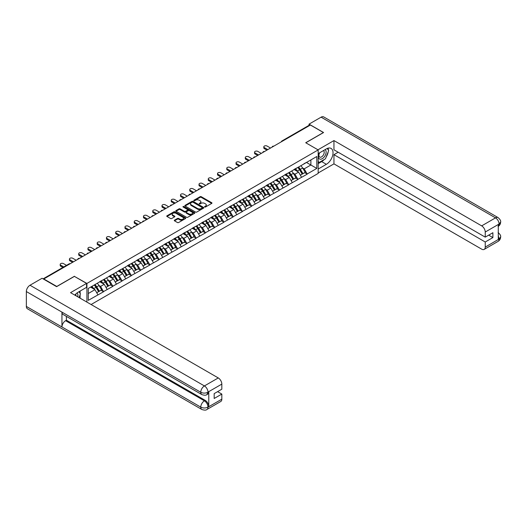 <?xml version="1.0" encoding="UTF-8"?>
<svg xmlns="http://www.w3.org/2000/svg" width="527" height="527" viewBox="0 0 527 527"><rect width="100%" height="100%" fill="white"/><g stroke="black" fill="none" stroke-linecap="round" stroke-linejoin="round"><path stroke-width="0.79" d="M204.726 206.986A0.58 0.336 0 0 0 205.543 206.986L211.729 203.409A0.823 0.474 0 0 0 211.973 203.073A0.823 0.474 0 0 0 211.729 202.737L201.248 196.69A0.823 0.474 0 0 0 200.082 196.69L193.896 200.26A0.58 0.336 0 0 0 194.713 200.728L195.517 200.267A2.635 1.522 0 0 1 199.239 200.267L200.115 200.774A2.635 1.522 0 0 1 200.886 201.848A2.635 1.522 0 0 1 200.115 202.921L199.311 203.389A0.58 0.336 0 0 0 200.128 203.857L200.932 203.396A2.635 1.522 0 0 1 204.654 203.396L205.53 203.896A2.635 1.522 0 0 1 206.301 204.977A2.635 1.522 0 0 1 205.53 206.05L204.726 206.512A0.58 0.336 0 0 0 204.726 206.986L204.726 206.512M174.523 220.154A0.823 0.474 0 0 0 174.279 220.49A0.823 0.474 0 0 0 174.523 220.826L177.461 222.526A0.823 0.474 0 0 0 178.627 222.526L185.497 218.56A0.823 0.474 0 0 0 185.741 218.218A0.823 0.474 0 0 0 185.497 217.882L175.017 211.834A0.823 0.474 0 0 0 173.851 211.834L166.98 215.8A0.823 0.474 0 0 0 166.736 216.136A0.823 0.474 0 0 0 166.98 216.472L170.531 218.521A0.823 0.474 0 0 0 171.697 218.521L174.635 216.828A0.823 0.474 0 0 0 174.878 216.492A0.823 0.474 0 0 0 174.635 216.156L172.876 215.135A2.2 1.271 0 0 1 172.23 214.239A2.2 1.271 0 0 1 173.594 213.06A2.2 1.271 0 0 1 175.992 213.336L182.895 217.322A2.2 1.271 0 0 1 183.534 218.218A2.2 1.271 0 0 1 182.177 219.397A2.2 1.271 0 0 1 179.779 219.12L178.627 218.455A0.823 0.474 0 0 0 177.461 218.455L174.523 220.154L174.523 220.826M74.465 276.247L56.784 286.451L43.794 278.954L310.403 125.024L323.394 132.527L305.713 142.738L318.176 149.925L86.922 283.44L74.465 276.418M195.57 212.071A0.823 0.474 0 0 0 196.736 212.071L203.606 208.099A0.823 0.474 0 0 0 203.85 207.763A0.823 0.474 0 0 0 203.606 207.427L193.126 201.38A0.823 0.474 0 0 0 191.96 201.38L185.089 205.346A0.823 0.474 0 0 0 184.852 205.682A0.823 0.474 0 0 0 185.089 206.017L195.57 212.071M183.31 207.111A0.58 0.336 0 0 1 183.897 207.19L183.897 206.505L194.555 212.658A0.823 0.474 0 0 1 194.792 212.994A0.823 0.474 0 0 1 194.555 213.33L187.684 217.295A0.823 0.474 0 0 1 186.518 217.295L176.038 211.241L176.038 210.569A0.823 0.474 0 0 0 175.794 210.905A0.823 0.474 0 0 0 176.038 211.241M176.038 210.569L178.976 208.876A0.823 0.474 0 0 1 180.142 208.876L184.391 211.327A0.823 0.474 0 0 0 185.557 211.327L187.507 210.201A0.823 0.474 0 0 0 187.75 209.865A0.823 0.474 0 0 0 187.507 209.529L183.08 206.973A0.58 0.336 0 0 1 183.897 206.505M86.922 302.109L86.922 283.44M91.105 304.52L318.176 173.423L318.176 149.925M94.201 285.028A5.619 3.248 -120 0 1 96.125 287.274L98.747 291.602L101.026 290.285L103.562 291.747L100.598 286.405L98.951 285.456M103.562 291.747L88.286 300.357L88.286 288.44L316.806 156.506L316.806 168.423L307.169 173.989L304.204 168.851L302.557 167.902M297.808 167.474A5.619 3.248 -120 0 1 299.731 169.727L302.353 174.048L304.632 172.731L307.169 173.989M307.169 174.193L297.913 179.332L294.949 174.193L293.302 173.245M288.552 172.816A5.619 3.248 -120 0 1 290.476 175.069L293.098 179.391L295.377 178.073L297.913 179.332M297.913 179.536L288.658 184.674L285.693 179.536L284.046 178.587M279.297 178.159A5.619 3.248 -120 0 1 281.22 180.412L283.842 184.74L286.121 183.416L288.658 184.674M288.658 184.878L279.402 190.016L276.438 184.878L274.791 183.93M270.041 183.508A5.619 3.248 -120 0 1 271.965 185.754L274.587 190.082L276.873 188.765L279.402 190.016M279.402 190.227L270.147 195.365L267.182 190.227L265.542 189.279M260.786 188.85A5.619 3.248 -120 0 1 262.709 191.097L265.331 195.425L267.617 194.107L270.147 195.365M270.147 195.57L260.891 200.708L257.927 195.57L256.287 194.621M251.531 194.193A5.619 3.248 -120 0 1 253.454 196.439L256.076 200.767L258.362 199.45L260.891 200.708M260.891 200.912L251.642 206.05L248.672 200.912L247.031 199.964M242.275 199.535A5.619 3.248 -120 0 1 244.199 201.782L246.82 206.11L249.106 204.792L251.642 206.05M251.642 206.255L242.387 211.393L239.416 206.255L237.776 205.306M233.02 204.878A5.619 3.248 -120 0 1 234.95 207.131L237.565 211.452L239.851 210.135L242.387 211.393M242.387 211.597L233.132 216.735L230.161 211.597L228.52 210.648M223.764 210.22A5.619 3.248 -120 0 1 225.694 212.473L228.31 216.795L230.595 215.477L233.132 216.735M233.132 216.94L223.876 222.078L220.912 216.94L219.265 215.991M214.515 215.563A5.619 3.248 -120 0 1 216.439 217.816L219.054 222.137L221.34 220.82L223.876 222.078M223.876 222.282L214.621 227.42L211.656 222.282L210.01 221.333M205.26 220.905A5.619 3.248 -120 0 1 207.183 223.158L209.799 227.48L212.085 226.162L214.621 227.42M214.621 227.624L205.365 232.763L202.401 227.624L200.754 226.676M196.004 226.248A5.619 3.248 -120 0 1 197.928 228.501L200.55 232.829L202.829 231.505L205.365 232.763M205.365 232.974L196.11 238.105L193.145 232.974L191.499 232.018M186.749 231.597A5.619 3.248 -120 0 1 188.673 233.843L191.294 238.171L193.574 236.854L196.11 238.105M196.11 238.316L186.854 243.454L183.89 238.316L182.243 237.367M177.494 236.939A5.619 3.248 -120 0 1 179.417 239.186L182.039 243.514L184.318 242.196L186.854 243.454M186.854 243.658L177.599 248.797L174.635 243.658L172.994 242.71M168.238 242.282A5.619 3.248 -120 0 1 170.162 244.528L172.784 248.856L175.069 247.538L177.599 248.797M177.599 249.001L168.344 254.139L165.379 249.001L163.739 248.052M158.983 247.624A5.619 3.248 -120 0 1 160.906 249.87L163.528 254.198L165.814 252.881L168.344 254.139M168.344 254.343L159.088 259.482L156.124 254.343L154.483 253.395M149.727 252.967A5.619 3.248 -120 0 1 151.651 255.22L154.273 259.541L156.559 258.223L159.088 259.482M159.088 259.686L149.839 264.824L146.868 259.686L145.228 258.737M140.472 258.309A5.619 3.248 -120 0 1 142.395 260.562L145.017 264.883L147.303 263.566L149.839 264.824M149.839 265.028L140.584 270.167L137.613 265.028L135.973 264.08M131.216 263.652A5.619 3.248 -120 0 1 133.147 265.904L135.762 270.226L138.048 268.908L140.584 270.167M140.584 270.371L131.328 275.509L128.357 270.371L126.717 269.422M121.968 268.994A5.619 3.248 -120 0 1 123.891 271.247L126.506 275.575L128.792 274.251L131.328 275.509M131.328 275.713L122.073 280.851L119.109 275.713L117.462 274.765M112.712 274.336A5.619 3.248 -120 0 1 114.636 276.589L117.251 280.917L119.537 279.593L122.073 280.851M122.073 281.062L112.818 286.194L109.853 281.062L108.206 280.114M103.457 279.685A5.619 3.248 -120 0 1 105.38 281.932L108.002 286.26L110.281 284.942L112.818 286.194M112.818 286.405L103.562 291.543M100.42 281.234L103.562 279.62M100.598 286.405L104.214 284.31L99.649 281.675M107.179 289.448L104.214 284.31M109.675 275.885L112.818 274.277M109.853 281.062L113.47 278.967L108.905 276.332M116.434 284.106L113.47 278.967M118.931 270.542L122.073 268.935M119.109 275.713L122.725 273.625L118.153 270.99M125.689 278.763L122.725 273.625M128.18 265.2L131.328 263.592M128.357 270.371L131.981 268.283L127.409 265.648M134.945 273.421L131.981 268.283M137.435 259.857L140.584 258.25M137.613 265.028L141.236 262.94L136.664 260.305M144.2 268.078L141.236 262.94M146.69 254.515L149.839 252.907M146.868 259.686L150.491 257.598L145.92 254.963M153.456 262.736L150.491 257.598M155.946 249.172L159.088 247.558M156.124 254.343L159.747 252.255L155.175 249.614M162.711 257.393L159.747 252.255M165.201 243.83L168.344 242.216M165.379 249.001L168.996 246.913L164.431 244.271M171.967 252.051L168.996 246.913M174.457 238.487L177.599 236.873M174.635 243.658L178.251 241.57L173.686 238.929M181.222 246.702L178.251 241.57M183.712 233.138L186.854 231.531M183.89 238.316L187.507 236.221L182.941 233.586M190.478 241.359L187.507 236.221M192.968 227.796L196.11 226.188M193.145 232.974L196.762 230.879L192.197 228.244M199.726 236.017L196.762 230.879M202.223 222.453L205.365 220.846M202.401 227.624L206.017 225.536L201.452 222.901M208.982 230.674L206.017 225.536M211.479 217.111L214.621 215.503M211.656 222.282L215.273 220.194L210.701 217.559M218.237 225.332L215.273 220.194M220.727 211.768L223.876 210.161M220.912 216.94L224.528 214.851L219.957 212.216M227.493 219.99L224.528 214.851M229.983 206.426L233.132 204.819M230.161 211.597L233.784 209.509L229.212 206.874M236.748 214.647L233.784 209.509M239.238 201.083L242.387 199.469M239.416 206.255L243.039 204.166L238.467 201.525M246.004 209.305L243.039 204.166M248.494 195.741L251.642 194.127M248.672 200.912L252.295 198.824L247.723 196.182M255.259 203.962L252.295 198.824M257.749 190.399L260.891 188.785M257.927 195.57L261.544 193.481L256.978 190.84M264.514 198.613L261.544 193.481M267.005 185.049L270.147 183.442M267.182 190.227L270.799 188.132L266.234 185.497M273.77 193.271L270.799 188.132M276.26 179.707L279.402 178.1M276.438 184.878L280.054 182.79L275.489 180.155M283.025 187.928L280.054 182.79M285.515 174.365L288.658 172.757M285.693 179.536L289.31 177.447L284.745 174.812M292.274 182.586L289.31 177.447M294.771 169.022L297.913 167.415M294.949 174.193L298.565 172.105L294 169.47M301.53 177.243L298.565 172.105M309.514 125.538L282.637 141.058M282.261 141.276A1.258 0.725 120 0 1 282.577 141.025A1.258 0.725 60 0 0 281.952 140.959L308.822 125.446A1.258 0.725 60 0 1 309.454 125.505M304.026 163.68L307.169 162.072M304.204 168.851L310.877 164.997L310.877 159.931L316.806 156.506M306.483 162.461L316.806 168.423M88.286 293.513L94.959 289.659L90.572 287.123M97.923 294.797L94.959 289.659M204.957 207.065L205.53 206.736A2.635 1.522 0 0 0 206.301 205.662L206.301 204.977M200.886 201.848L200.886 202.533A2.635 1.522 0 0 1 200.115 203.606L199.542 203.936M211.729 202.737L211.729 203.409L201.248 197.375A0.823 0.474 0 0 0 200.082 197.375L194.127 200.813M203.6 208.106L193.126 202.065A0.823 0.474 0 0 0 191.96 202.065L185.102 206.024M202.151 208A0.58 0.336 0 0 0 202.151 207.533L192.954 202.216A0.58 0.336 0 0 0 192.138 202.216L191.294 202.704A2.635 1.522 0 0 0 190.524 203.778A2.635 1.522 0 0 0 191.294 204.858L197.579 208.488A2.635 1.522 0 0 0 201.307 208.488L202.151 208L202.151 208.685A0.58 0.336 0 0 0 202.322 208.448L202.322 207.763M190.524 203.778L190.524 204.463A2.635 1.522 0 0 0 191.294 205.543L191.294 204.858M202.151 208.685L201.307 209.173A2.635 1.522 0 0 1 197.579 209.173L191.294 205.543M176.044 211.248L178.976 209.562L178.976 208.876M187.75 209.865L187.75 210.55A0.823 0.474 0 0 1 187.507 210.886L185.557 212.012A0.823 0.474 0 0 1 184.391 212.012L180.142 209.562A0.823 0.474 0 0 0 178.976 209.562M183.897 207.19L194.542 213.336M188.804 213.876A2.2 1.271 0 0 0 191.202 214.153A2.2 1.271 0 0 0 192.566 212.974A2.2 1.271 0 0 0 191.92 212.078L189.489 210.675A0.823 0.474 0 0 0 188.323 210.675L186.374 211.801A0.823 0.474 0 0 0 186.13 212.137A0.823 0.474 0 0 0 186.374 212.473L188.804 213.876L188.804 214.561A2.2 1.271 0 0 0 191.202 214.838A2.2 1.271 0 0 0 192.566 213.659L192.566 212.974M186.13 212.137L186.13 212.822A0.823 0.474 0 0 0 186.374 213.158L186.374 212.473M188.804 214.561L186.374 213.158M183.534 218.218L183.534 218.903A2.2 1.271 0 0 1 182.177 220.082A2.2 1.271 0 0 1 179.779 219.805L178.627 219.14A0.823 0.474 0 0 0 177.461 219.14L174.529 220.833M172.23 214.239L172.23 214.924A2.2 1.271 0 0 0 172.876 215.82L172.876 215.135M174.635 216.156L174.635 216.828L172.876 215.82M185.484 218.56L175.017 212.519A0.823 0.474 0 0 0 173.851 212.519L166.993 216.478L166.98 215.8M264.363 147.632L264.363 148.66A1.93 1.113 180 0 1 263.796 147.87L263.796 146.842A1.93 1.113 0 0 0 264.363 147.632L267.808 149.622M270.535 148.041L267.097 146.058A1.93 1.113 0 0 0 264.989 145.814A1.93 1.113 0 0 0 263.796 146.842M300.818 165.735A6.877 3.972 60 0 1 302.623 168.001L300.337 169.325A6.877 3.972 -120 0 0 298.532 167.052M300.337 169.325L302.959 173.647L305.238 172.329L302.623 168.001M302.353 174.048L302.959 173.647M304.632 172.731L305.238 172.329M294.6 169.121A5.619 3.248 60 0 1 296.148 170.708M295.476 168.818A6.877 3.972 60 0 1 297.281 171.084L297.538 171.512M300.357 175.201L302.182 174.094L299.567 169.766A6.877 3.972 -120 0 0 297.762 167.5M302.182 174.094L300.331 175.162M264.363 148.66L266.912 150.136M255.108 152.975L255.108 154.003A1.93 1.113 180 0 1 254.548 153.219L254.548 152.191A1.93 1.113 0 0 0 255.108 152.975L258.553 154.964M261.28 153.39L257.841 151.401A1.93 1.113 0 0 0 255.733 151.157A1.93 1.113 0 0 0 254.548 152.191M291.563 171.077A6.877 3.972 60 0 1 293.368 173.35L291.082 174.668A6.877 3.972 -120 0 0 289.277 172.401M291.082 174.668L293.704 178.989L295.983 177.671L293.368 173.35M293.098 179.391L293.704 178.989M295.377 178.073L295.983 177.671M285.344 174.463A5.619 3.248 60 0 1 286.892 176.051M286.22 174.16A6.877 3.972 60 0 1 288.025 176.426L288.282 176.855M291.102 180.544L292.933 179.437L290.311 175.109A6.877 3.972 -120 0 0 288.506 172.843M292.933 179.437L291.075 180.504M255.108 154.003L257.663 155.478M245.852 158.317L245.852 159.345A1.93 1.113 180 0 1 245.292 158.561L245.292 157.533A1.93 1.113 0 0 0 245.852 158.317L249.297 160.307M252.025 158.732L248.586 156.743A1.93 1.113 0 0 0 246.478 156.499A1.93 1.113 0 0 0 245.292 157.533M282.307 176.42A6.877 3.972 60 0 1 284.112 178.693L281.826 180.01A6.877 3.972 -120 0 0 280.021 177.744M281.826 180.01L284.448 184.331L286.728 183.014L284.112 178.693M283.842 184.74L284.448 184.331M286.121 183.416L286.728 183.014M276.089 179.806A5.619 3.248 60 0 1 277.643 181.4M276.971 179.503A6.877 3.972 60 0 1 278.77 181.775L279.027 182.197M281.846 185.893L283.678 184.779L281.056 180.451A6.877 3.972 -120 0 0 279.251 178.185M283.678 184.779L281.82 185.847M245.852 159.345L248.408 160.821M236.603 163.66L236.603 164.688A1.93 1.113 180 0 1 236.037 163.904L236.037 162.876A1.93 1.113 0 0 0 236.603 163.66L240.042 165.649M242.769 164.075L239.33 162.085A1.93 1.113 0 0 0 237.229 161.848A1.93 1.113 0 0 0 236.037 162.876M273.052 181.769A6.877 3.972 60 0 1 274.857 184.035L272.571 185.352A6.877 3.972 -120 0 0 270.766 183.086M272.571 185.352L275.193 189.68L277.479 188.356L274.857 184.035M274.587 190.082L275.193 189.68M276.873 188.765L277.479 188.356M266.833 185.148A5.619 3.248 60 0 1 268.388 186.742M267.716 184.852A6.877 3.972 60 0 1 269.514 187.118L269.778 187.54M272.591 191.235L274.422 190.122L271.8 185.8A6.877 3.972 -120 0 0 269.995 183.528M274.422 190.122L272.564 191.196M236.603 164.688L239.153 166.163M227.348 169.009L227.348 170.037A1.93 1.113 180 0 1 226.781 169.246L226.781 168.218A1.93 1.113 0 0 0 227.348 169.009L230.786 170.992M233.514 169.417L230.075 167.428A1.93 1.113 0 0 0 227.974 167.191A1.93 1.113 0 0 0 226.781 168.218M263.796 187.111A6.877 3.972 60 0 1 265.601 189.377L263.316 190.695A6.877 3.972 -120 0 0 261.517 188.429M263.316 190.695L265.937 195.023L268.223 193.705L265.601 189.377M265.331 195.425L265.937 195.023M267.617 194.107L268.223 193.705M257.578 190.491A5.619 3.248 60 0 1 259.132 192.085M258.461 190.194A6.877 3.972 60 0 1 260.259 192.46L260.522 192.889M263.335 196.578L265.167 195.464L262.545 191.143A6.877 3.972 -120 0 0 260.74 188.87M265.167 195.464L263.309 196.538M227.348 170.037L229.897 171.506M218.092 174.351L218.092 175.379A1.93 1.113 180 0 1 217.526 174.589L217.526 173.561A1.93 1.113 0 0 0 218.092 174.351L221.531 176.334M224.258 174.76L220.82 172.77A1.93 1.113 0 0 0 218.718 172.533A1.93 1.113 0 0 0 217.526 173.561M254.541 192.454A6.877 3.972 60 0 1 256.346 194.72L254.06 196.037A6.877 3.972 -120 0 0 252.262 193.771M254.06 196.037L256.682 200.365L258.968 199.048L256.346 194.72M256.076 200.767L256.682 200.365M258.362 199.45L258.968 199.048M248.329 195.84A5.619 3.248 60 0 1 249.877 197.427M249.205 195.537A6.877 3.972 60 0 1 251.01 197.803L251.267 198.231M254.08 201.92L255.911 200.807L253.289 196.485A6.877 3.972 -120 0 0 251.491 194.219M255.911 200.807L254.06 201.881M218.092 175.379L220.642 176.848M319.402 152.916A5.454 3.149 120 0 0 320.337 159.213A5.454 3.149 120 0 0 325.264 155.313A5.454 3.149 120 0 0 325.133 149.609M319.711 152.738A3.735 2.154 120 0 0 319.698 157.072A3.735 2.154 120 0 0 320.245 157.237A3.735 2.154 120 0 0 323.657 154.483A3.735 2.154 120 0 0 323.433 150.603A3.735 2.154 120 0 0 323.42 150.597M327.214 148.469L328.67 150.544L325.469 158.798L319.066 162.5L318.176 161.229M318.176 161.98L319.066 162.5M78.964 291.734L80.453 293.855L79.024 297.544M77.719 296.793A5.454 3.149 120 0 0 77.001 292.979M75.98 295.792A3.735 2.154 120 0 0 75.598 294.257M324.289 159.483A9.44 5.448 120 0 1 321.674 161.605L326.358 164.312A9.44 5.448 120 0 0 332.524 155.999A9.44 5.448 120 0 0 331.081 148.43A9.44 5.448 120 0 0 326.358 148.897L318.176 153.627M326.358 164.312L318.176 169.042M318.176 172.981L333.953 163.871L333.953 154.655L485.235 241.998L485.235 247.097L499.174 238.981L498.285 239.39L498.285 224.667L499.089 224.028L485.235 232.032A5.033 2.905 -120 0 0 481.671 225.866L495.525 217.868L321.108 117.165L309.039 124.135L323.571 132.527L305.805 142.784M338.163 152.224L333.953 154.655M488.674 235.147L492.89 237.578L492.89 232.717L485.235 237.13L333.953 149.793L333.953 140.577L481.671 225.866M317.965 149.806L333.953 140.577M333.953 163.871L481.671 249.152A5.033 2.905 -120 0 0 484.194 249.403A5.033 2.905 -120 0 0 485.235 247.097M321.108 117.165A5.158 2.978 -60 0 1 323.69 116.908L498.107 217.611A5.158 2.978 -60 0 0 495.525 217.868A5.033 2.905 60 0 1 499.089 224.028M309.039 125.386L309.039 124.135M485.235 237.13L485.235 232.032M492.89 237.578L485.235 241.998M326.16 157.013A9.44 5.448 120 0 0 328.196 151.776M328.347 150.083A9.44 5.448 120 0 0 328.11 148.159M321.674 161.605L318.176 163.627M318.176 162.533L318.651 162.257M498.285 235.872L499.089 238.929M498.107 232.512C500.13 234.331 500.979 235.786 500.65 236.873L499.181 238.975M498.107 217.611C500.13 219.416 500.979 220.885 500.65 222.012L499.174 224.08M86.566 283.407L70.546 292.656L218.27 377.938A5.033 2.905 60 0 1 221.827 384.104L207.974 392.101L206.933 394.578C206.09 395.434 204.39 395.434 201.834 394.585L63.016 314.435A5.158 2.978 -60 0 1 61.942 312.109L26.35 291.556A5.158 2.978 -60 0 1 29.999 285.239L42.074 278.269L56.606 286.662L74.406 276.385L86.566 283.407L86.566 287.347L78.141 292.208A9.44 5.448 120 0 0 74.834 295.127M79.893 298.045L81.876 299.198M80.097 297.926L80.097 294.764M80.097 293.348L80.097 291.075M221.827 384.104L221.827 389.209L214.173 393.629L214.173 398.491L221.827 394.071L221.827 399.176A5.033 2.905 60 0 1 220.787 401.482L206.933 409.479A5.033 2.905 -120 0 0 207.974 407.173L221.827 399.176M206.933 409.479C206.129 410.329 204.43 410.335 201.834 409.486L27.417 308.782A5.158 2.978 -60 0 1 26.35 306.424L61.942 326.971A5.158 2.978 -60 0 1 65.592 320.686L204.417 400.836L205.214 400.375A5.033 2.905 60 0 1 208.778 406.541L208.778 391.811A5.033 2.905 60 0 1 207.737 394.117L206.933 394.578M26.35 291.556L26.35 306.424M201.834 394.585A5.158 2.978 -60 0 1 200.767 392.259L61.942 312.109L61.942 326.971L200.767 407.121C203.132 408.267 205.51 408.267 207.888 407.121L207.974 407.173M221.827 394.071L217.618 391.64M66.395 316.384L66.395 320.225L205.214 400.375M66.395 320.225L65.592 320.686M29.999 285.239L204.417 385.935A5.158 2.978 -60 0 0 200.767 392.259C203.145 393.399 205.517 393.386 207.882 392.226M208.837 179.694L208.837 180.721A1.93 1.113 180 0 1 208.27 179.931L208.27 178.903A1.93 1.113 0 0 0 208.837 179.694L212.276 181.677M215.003 180.102L211.564 178.119A1.93 1.113 0 0 0 209.463 177.876A1.93 1.113 0 0 0 208.27 178.903M245.286 197.796A6.877 3.972 60 0 1 247.091 200.062L244.805 201.38A6.877 3.972 -120 0 0 243.006 199.114M244.805 201.38L247.427 205.708L249.712 204.39L247.091 200.062M246.82 206.11L247.427 205.708M249.106 204.792L249.712 204.39M239.074 201.182A5.619 3.248 60 0 1 240.622 202.77M239.95 200.879A6.877 3.972 60 0 1 241.755 203.145L242.012 203.574M244.824 207.263L246.656 206.156L244.034 201.828A6.877 3.972 -120 0 0 242.236 199.562M246.656 206.156L244.805 207.223M208.837 180.721L211.386 182.19M199.581 185.036L199.581 186.064A1.93 1.113 180 0 1 199.015 185.273L199.015 184.246A1.93 1.113 0 0 0 199.581 185.036L203.02 187.019M205.754 185.445L202.309 183.462A1.93 1.113 0 0 0 200.207 183.218A1.93 1.113 0 0 0 199.015 184.246M236.037 203.139A6.877 3.972 60 0 1 237.835 205.405L235.549 206.722A6.877 3.972 -120 0 0 233.751 204.456M235.549 206.722L238.171 211.05L240.457 209.733L237.835 205.405M237.565 211.452L238.171 211.05M239.851 210.135L240.457 209.733M229.818 206.525A5.619 3.248 60 0 1 231.366 208.112M230.694 206.222A6.877 3.972 60 0 1 232.499 208.488L232.756 208.916M235.569 212.605L237.4 211.498L234.778 207.17A6.877 3.972 -120 0 0 232.98 204.904M237.4 211.498L235.549 212.565M199.581 186.064L202.131 187.533M190.326 190.379L190.326 191.406A1.93 1.113 180 0 1 189.76 190.616L189.76 189.588A1.93 1.113 0 0 0 190.326 190.379L193.765 192.368M196.499 190.787L193.053 188.804A1.93 1.113 0 0 0 190.952 188.561A1.93 1.113 0 0 0 189.76 189.588M226.781 208.481A6.877 3.972 60 0 1 228.58 210.747L226.3 212.071A6.877 3.972 -120 0 0 224.495 209.799M226.3 212.071L228.916 216.393L231.201 215.075L228.58 210.747M228.31 216.795L228.916 216.393M230.595 215.477L231.201 215.075M220.563 211.867A5.619 3.248 60 0 1 222.111 213.455M221.439 211.564A6.877 3.972 60 0 1 223.244 213.83L223.501 214.258M226.314 217.947L228.145 216.841L225.53 212.513A6.877 3.972 -120 0 0 223.725 210.247M228.145 216.841L226.294 217.908M190.326 191.406L192.875 192.882M181.071 195.721L181.071 196.749A1.93 1.113 180 0 1 180.504 195.965L180.504 194.937A1.93 1.113 0 0 0 181.071 195.721L184.509 197.711M187.243 196.13L183.798 194.147A1.93 1.113 0 0 0 181.696 193.903A1.93 1.113 0 0 0 180.504 194.937M217.526 213.824A6.877 3.972 60 0 1 219.324 216.09L217.045 217.414A6.877 3.972 -120 0 0 215.24 215.141M217.045 217.414L219.66 221.735L221.946 220.418L219.324 216.09M219.054 222.137L219.66 221.735M221.34 220.82L221.946 220.418M211.307 217.21A5.619 3.248 60 0 1 212.855 218.797M212.183 216.907A6.877 3.972 60 0 1 213.988 219.173L214.245 219.601M217.058 223.29L218.889 222.183L216.274 217.855A6.877 3.972 -120 0 0 214.469 215.589M218.889 222.183L217.038 223.25M181.071 196.749L183.62 198.224M171.815 201.064L171.815 202.091A1.93 1.113 180 0 1 171.249 201.307L171.249 200.28A1.93 1.113 0 0 0 171.815 201.064L175.26 203.053M177.988 201.479L174.542 199.489A1.93 1.113 0 0 0 172.441 199.246A1.93 1.113 0 0 0 171.249 200.28M208.27 219.166A6.877 3.972 60 0 1 210.075 221.439L207.79 222.756A6.877 3.972 -120 0 0 205.985 220.49M207.79 222.756L210.405 227.078L212.691 225.76L210.075 221.439M209.799 227.48L210.405 227.078M212.085 226.162L212.691 225.76M202.052 222.552A5.619 3.248 60 0 1 203.6 224.146M202.928 222.249A6.877 3.972 60 0 1 204.733 224.522L204.99 224.943M207.809 228.632L209.634 227.526L207.019 223.198A6.877 3.972 -120 0 0 205.214 220.932M209.634 227.526L207.783 228.593M171.815 202.091L174.365 203.567M162.56 206.406L162.56 207.434A1.93 1.113 180 0 1 162 206.65L162 205.622A1.93 1.113 0 0 0 162.56 206.406L166.005 208.396M168.732 206.821L165.294 204.832A1.93 1.113 0 0 0 163.186 204.588A1.93 1.113 0 0 0 162 205.622M199.015 224.509A6.877 3.972 60 0 1 200.82 226.781L198.534 228.099A6.877 3.972 -120 0 0 196.729 225.833M198.534 228.099L201.156 232.42L203.435 231.103L200.82 226.781M200.55 232.829L201.156 232.42M202.829 231.505L203.435 231.103M192.796 227.895A5.619 3.248 60 0 1 194.344 229.489M193.672 227.592A6.877 3.972 60 0 1 195.477 229.864L195.734 230.286M198.554 233.981L200.379 232.868L197.763 228.54A6.877 3.972 -120 0 0 195.958 226.274M200.379 232.868L198.527 233.942M162.56 207.434L165.116 208.909M153.304 211.749L153.304 212.776A1.93 1.113 180 0 1 152.744 211.992L152.744 210.965A1.93 1.113 0 0 0 153.304 211.749L156.75 213.738M159.477 212.164L156.038 210.174A1.93 1.113 0 0 0 153.93 209.937A1.93 1.113 0 0 0 152.744 210.965M189.76 229.858A6.877 3.972 60 0 1 191.564 232.124L189.279 233.441A6.877 3.972 -120 0 0 187.474 231.175M189.279 233.441L191.9 237.769L194.18 236.445L191.564 232.124M191.294 238.171L191.9 237.769M193.574 236.854L194.18 236.445M183.541 233.237A5.619 3.248 60 0 1 185.096 234.831M184.417 232.941A6.877 3.972 60 0 1 186.222 235.207L186.479 235.628M189.298 239.324L191.13 238.211L188.508 233.889A6.877 3.972 -120 0 0 186.703 231.617M191.13 238.211L189.272 239.284M153.304 212.776L155.86 214.252M144.049 217.098L144.049 218.125A1.93 1.113 180 0 1 143.489 217.335L143.489 216.307A1.93 1.113 0 0 0 144.049 217.098L147.494 219.08M150.221 217.506L146.783 215.517A1.93 1.113 0 0 0 144.681 215.279A1.93 1.113 0 0 0 143.489 216.307M180.504 235.2A6.877 3.972 60 0 1 182.309 237.466L180.023 238.784A6.877 3.972 -120 0 0 178.218 236.518M180.023 238.784L182.645 243.112L184.924 241.794L182.309 237.466M182.039 243.514L182.645 243.112M184.318 242.196L184.924 241.794M174.285 238.579A5.619 3.248 60 0 1 175.84 240.174M175.168 238.283A6.877 3.972 60 0 1 176.967 240.549L177.224 240.977M180.043 244.666L181.874 243.553L179.252 239.232A6.877 3.972 -120 0 0 177.447 236.959M181.874 243.553L180.017 244.627M144.049 218.125L146.605 219.594M134.8 222.44L134.8 223.468A1.93 1.113 180 0 1 134.233 222.677L134.233 221.65A1.93 1.113 0 0 0 134.8 222.44L138.239 224.423M140.966 222.849L137.527 220.859A1.93 1.113 0 0 0 135.426 220.622A1.93 1.113 0 0 0 134.233 221.65M171.249 240.543A6.877 3.972 60 0 1 173.054 242.809L170.768 244.126A6.877 3.972 -120 0 0 168.963 241.86M170.768 244.126L173.39 248.454L175.675 247.137L173.054 242.809M172.784 248.856L173.39 248.454M175.069 247.538L175.675 247.137M165.03 243.929A5.619 3.248 60 0 1 166.585 245.516M165.913 243.626A6.877 3.972 60 0 1 167.711 245.892L167.975 246.32M170.788 250.009L172.619 248.896L169.997 244.574A6.877 3.972 -120 0 0 168.192 242.308M172.619 248.896L170.761 249.969M134.8 223.468L137.349 224.937M125.545 227.783L125.545 228.81A1.93 1.113 180 0 1 124.978 228.02L124.978 226.992A1.93 1.113 0 0 0 125.545 227.783L128.983 229.765M131.71 228.191L128.272 226.208A1.93 1.113 0 0 0 126.17 225.964A1.93 1.113 0 0 0 124.978 226.992M161.993 245.885A6.877 3.972 60 0 1 163.798 248.151L161.512 249.469A6.877 3.972 -120 0 0 159.714 247.203M161.512 249.469L164.134 253.797L166.42 252.479L163.798 248.151M163.528 254.198L164.134 253.797M165.814 252.881L166.42 252.479M155.775 249.271A5.619 3.248 60 0 1 157.329 250.859M156.657 248.968A6.877 3.972 60 0 1 158.456 251.234L158.719 251.662M161.532 255.351L163.363 254.245L160.742 249.917A6.877 3.972 -120 0 0 158.937 247.65M163.363 254.245L161.512 255.312M125.545 228.81L128.094 230.279M116.289 233.125L116.289 234.153A1.93 1.113 180 0 1 115.723 233.362L115.723 232.335A1.93 1.113 0 0 0 116.289 233.125L119.728 235.108M122.455 233.533L119.016 231.551A1.93 1.113 0 0 0 116.915 231.307A1.93 1.113 0 0 0 115.723 232.335M152.738 251.227A6.877 3.972 60 0 1 154.543 253.494L152.257 254.811A6.877 3.972 -120 0 0 150.458 252.545M152.257 254.811L154.879 259.139L157.165 257.822L154.543 253.494M154.273 259.541L154.879 259.139M156.559 258.223L157.165 257.822M146.526 254.613A5.619 3.248 60 0 1 148.074 256.201M147.402 254.31A6.877 3.972 60 0 1 149.207 256.577L149.464 257.005M152.277 260.694L154.108 259.587L151.486 255.259A6.877 3.972 -120 0 0 149.688 252.993M154.108 259.587L152.257 260.654M116.289 234.153L118.838 235.622M107.034 238.467L107.034 239.495A1.93 1.113 180 0 1 106.467 238.705L106.467 237.677A1.93 1.113 0 0 0 107.034 238.467L110.472 240.457M113.2 238.876L109.761 236.893A1.93 1.113 0 0 0 107.66 236.649A1.93 1.113 0 0 0 106.467 237.677M143.482 256.57A6.877 3.972 60 0 1 145.287 258.836L143.001 260.16A6.877 3.972 -120 0 0 141.203 257.887M143.001 260.16L145.623 264.482L147.909 263.164L145.287 258.836M145.017 264.883L145.623 264.482M147.303 263.566L147.909 263.164M137.27 259.956A5.619 3.248 60 0 1 138.818 261.544M138.146 259.653A6.877 3.972 60 0 1 139.951 261.919L140.208 262.347M143.021 266.036L144.853 264.929L142.231 260.601A6.877 3.972 -120 0 0 140.432 258.335M144.853 264.929L143.001 265.997M107.034 239.495L109.583 240.971M97.778 243.81L97.778 244.838A1.93 1.113 180 0 1 97.212 244.054L97.212 243.026A1.93 1.113 0 0 0 97.778 243.81L101.217 245.799M103.951 244.225L100.505 242.236A1.93 1.113 0 0 0 98.404 241.992A1.93 1.113 0 0 0 97.212 243.026M134.233 261.912A6.877 3.972 60 0 1 136.032 264.179L133.753 265.503A6.877 3.972 -120 0 0 131.948 263.23M133.753 265.503L136.368 269.824L138.654 268.507L136.032 264.179M135.762 270.226L136.368 269.824M138.048 268.908L138.654 268.507M128.015 265.298A5.619 3.248 60 0 1 129.563 266.886M128.891 264.995A6.877 3.972 60 0 1 130.696 267.261L130.953 267.69M133.766 271.379L135.597 270.272L132.975 265.944A6.877 3.972 -120 0 0 131.177 263.678M135.597 270.272L133.746 271.339M97.778 244.838L100.328 246.313M88.523 249.152L88.523 250.18A1.93 1.113 180 0 1 87.956 249.396L87.956 248.369A1.93 1.113 0 0 0 88.523 249.152L91.961 251.142M94.695 249.567L91.25 247.578A1.93 1.113 0 0 0 89.149 247.334A1.93 1.113 0 0 0 87.956 248.369M124.978 267.255A6.877 3.972 60 0 1 126.776 269.528L124.497 270.845A6.877 3.972 -120 0 0 122.692 268.579M124.497 270.845L127.112 275.166L129.398 273.849L126.776 269.528M126.506 275.575L127.112 275.166M128.792 274.251L129.398 273.849M118.759 270.641A5.619 3.248 60 0 1 120.308 272.235M119.636 270.338A6.877 3.972 60 0 1 121.441 272.611L121.697 273.032M124.51 276.721L126.342 275.614L123.726 271.286A6.877 3.972 -120 0 0 121.921 269.02M126.342 275.614L124.491 276.682M88.523 250.18L91.072 251.656M79.267 254.495L79.267 255.523A1.93 1.113 180 0 1 78.701 254.739L78.701 253.711A1.93 1.113 0 0 0 79.267 254.495L82.706 256.484M85.44 254.91L81.995 252.92A1.93 1.113 0 0 0 79.893 252.683A1.93 1.113 0 0 0 78.701 253.711M115.723 272.604A6.877 3.972 60 0 1 117.521 274.87L115.242 276.188A6.877 3.972 -120 0 0 113.437 273.921M115.242 276.188L117.857 280.516L120.143 279.191L117.521 274.87M117.251 280.917L117.857 280.516M119.537 279.593L120.143 279.191M109.504 275.983A5.619 3.248 60 0 1 111.052 277.577M110.38 275.68A6.877 3.972 60 0 1 112.185 277.953L112.442 278.375M115.255 282.07L117.086 280.957L114.471 276.629A6.877 3.972 -120 0 0 112.666 274.363M117.086 280.957L115.235 282.031M79.267 255.523L81.817 256.998M70.012 259.837L70.012 260.865A1.93 1.113 180 0 1 69.445 260.081L69.445 259.053A1.93 1.113 0 0 0 70.012 259.837L73.457 261.827M76.184 260.252L72.746 258.263A1.93 1.113 0 0 0 70.638 258.026A1.93 1.113 0 0 0 69.445 259.053M106.467 277.946A6.877 3.972 60 0 1 108.272 280.212L105.986 281.53A6.877 3.972 -120 0 0 104.181 279.264M105.986 281.53L108.608 285.858L110.887 284.534L108.272 280.212M108.002 286.26L108.608 285.858M110.281 284.942L110.887 284.534M100.249 281.326A5.619 3.248 60 0 1 101.797 282.92M101.125 281.029A6.877 3.972 60 0 1 102.93 283.295L103.187 283.724M106.006 287.413L107.831 286.299L105.216 281.978A6.877 3.972 -120 0 0 103.411 279.705M107.831 286.299L105.98 287.373M70.012 260.865L72.561 262.341M60.757 265.186L60.757 266.214A1.93 1.113 180 0 1 60.197 265.424L60.197 264.396A1.93 1.113 0 0 0 60.757 265.186L63.774 266.925M66.501 265.344L63.49 263.605A1.93 1.113 0 0 0 61.382 263.368A1.93 1.113 0 0 0 60.197 264.396M97.212 283.289A6.877 3.972 60 0 1 99.017 285.555L96.731 286.872A6.877 3.972 -120 0 0 94.926 284.606M96.731 286.872L99.353 291.2L101.632 289.883L99.017 285.555M98.747 291.602L99.353 291.2M101.026 290.285L101.632 289.883M91.145 286.787A5.619 3.248 60 0 1 92.548 288.262M91.869 286.372A6.877 3.972 60 0 1 93.674 288.638L93.931 289.066M96.751 292.755L98.582 291.642L95.96 287.32A6.877 3.972 -120 0 0 94.155 285.054M98.582 291.642L96.724 292.716M60.757 266.214L62.884 267.439M69.775 263.948L43.464 279.073M70.038 263.803A1.258 0.725 -60 0 0 69.716 263.915A1.258 0.725 -120 0 0 69.09 263.856L43.095 278.862M273.006 146.618A1.258 0.725 120 0 1 273.322 146.368A1.258 0.725 -60 0 1 273.645 146.249M263.75 151.96A1.258 0.725 120 0 1 264.067 151.71A1.258 0.725 -60 0 1 264.389 151.592M254.495 157.303A1.258 0.725 120 0 1 254.811 157.053A1.258 0.725 -60 0 1 255.134 156.934M245.239 162.645A1.258 0.725 120 0 1 245.556 162.395A1.258 0.725 -60 0 1 245.878 162.276M235.984 167.994A1.258 0.725 120 0 1 236.307 167.738A1.258 0.725 -60 0 1 236.623 167.626M226.729 173.337A1.258 0.725 120 0 1 227.051 173.08A1.258 0.725 -60 0 1 227.368 172.968M217.473 178.679A1.258 0.725 120 0 1 217.796 178.422A1.258 0.725 -60 0 1 218.112 178.31M208.218 184.022A1.258 0.725 120 0 1 208.54 183.765A1.258 0.725 -60 0 1 208.857 183.653M198.962 189.364A1.258 0.725 120 0 1 199.285 189.114A1.258 0.725 -60 0 1 199.601 188.995M189.707 194.707A1.258 0.725 120 0 1 190.03 194.456A1.258 0.725 -60 0 1 190.346 194.338M180.458 200.049A1.258 0.725 120 0 1 180.774 199.799A1.258 0.725 -60 0 1 181.097 199.68M171.203 205.392A1.258 0.725 120 0 1 171.519 205.141A1.258 0.725 -60 0 1 171.842 205.023M161.947 210.734A1.258 0.725 120 0 1 162.263 210.484A1.258 0.725 -60 0 1 162.586 210.365M152.692 216.083A1.258 0.725 120 0 1 153.008 215.826A1.258 0.725 -60 0 1 153.331 215.714M143.436 221.426A1.258 0.725 120 0 1 143.752 221.169A1.258 0.725 -60 0 1 144.075 221.057M134.181 226.768A1.258 0.725 120 0 1 134.504 226.511A1.258 0.725 -60 0 1 134.82 226.399M124.925 232.111A1.258 0.725 120 0 1 125.248 231.854A1.258 0.725 -60 0 1 125.564 231.742M115.67 237.453A1.258 0.725 120 0 1 115.993 237.203A1.258 0.725 -60 0 1 116.309 237.084M106.414 242.795A1.258 0.725 120 0 1 106.737 242.545A1.258 0.725 -60 0 1 107.053 242.427M97.159 248.138A1.258 0.725 120 0 1 97.482 247.888A1.258 0.725 -60 0 1 97.798 247.769M87.91 253.48A1.258 0.725 120 0 1 88.226 253.23A1.258 0.725 -60 0 1 88.549 253.112M78.655 258.823A1.258 0.725 120 0 1 78.971 258.573A1.258 0.725 -60 0 1 79.294 258.454M205.53 206.736L205.53 206.05M199.311 203.857L199.311 203.389M200.115 203.606L200.115 202.921M193.896 200.728L193.896 200.26M200.082 197.375L200.082 196.69M201.248 197.375L201.248 196.69M185.089 206.017L185.089 205.346M191.96 202.065L191.96 201.38M193.126 202.065L193.126 201.38M203.606 208.099L203.606 207.427M197.579 209.173L197.579 208.488M201.307 209.173L201.307 208.488M180.142 209.562L180.142 208.876M184.391 212.012L184.391 211.327M185.557 212.012L185.557 211.327M187.507 210.886L187.507 210.201M194.555 213.33L194.555 212.658M177.461 219.14L177.461 218.455M178.627 219.14L178.627 218.455M179.779 219.805L179.779 219.12M173.851 212.519L173.851 211.834M175.017 212.519L175.017 211.834M185.497 218.56L185.497 217.882M299.567 169.766L297.281 171.084M290.311 175.109L288.025 176.426M281.056 180.451L278.77 181.775M271.8 185.8L269.514 187.118M262.545 191.143L260.259 192.46M253.289 196.485L251.01 197.803M500.65 236.893C500.591 238.863 499.728 240.371 498.041 241.406A5.033 2.905 -120 0 0 499.089 239.1M498.285 226.34L499.089 224.199M208.778 406.541L207.888 407.121M207.974 392.272L208.778 391.811M207.974 392.101A5.033 2.905 60 0 0 204.417 385.935L218.27 377.938M201.834 409.486A5.158 2.978 -60 0 1 200.767 407.121A5.158 2.978 -60 0 1 204.417 400.836C206.558 402.272 207.743 404.328 207.974 407.002M244.034 201.828L241.755 203.145M234.778 207.17L232.499 208.488M225.53 212.513L223.244 213.83M216.274 217.855L213.988 219.173M207.019 223.198L204.733 224.522M197.763 228.54L195.477 229.864M188.508 233.889L186.222 235.207M179.252 239.232L176.967 240.549M169.997 244.574L167.711 245.892M160.742 249.917L158.456 251.234M151.486 255.259L149.207 256.577M142.231 260.601L139.951 261.919M132.975 265.944L130.696 267.261M123.726 271.286L121.441 272.611M114.471 276.629L112.185 277.953M105.216 281.978L102.93 283.295M95.96 287.32L93.674 288.638M281.952 140.959A1.258 1.258 0 0 0 281.346 141.803M273.724 146.203A1.258 1.258 0 0 0 272.09 147.145M264.468 151.545A1.258 1.258 0 0 0 262.835 152.487M255.22 156.888A1.258 1.258 0 0 0 253.579 157.83M245.964 162.23A1.258 1.258 0 0 0 244.324 163.179M236.709 167.573A1.258 1.258 0 0 0 235.068 168.521M227.453 172.915A1.258 1.258 0 0 0 225.813 173.864M218.198 178.258A1.258 1.258 0 0 0 216.557 179.206M208.942 183.607A1.258 1.258 0 0 0 207.302 184.549M199.687 188.949A1.258 1.258 0 0 0 198.053 189.891M190.431 194.292A1.258 1.258 0 0 0 188.798 195.234M181.176 199.634A1.258 1.258 0 0 0 179.542 200.576M171.921 204.977A1.258 1.258 0 0 0 170.287 205.919M162.672 210.319A1.258 1.258 0 0 0 161.031 211.268M153.416 215.662A1.258 1.258 0 0 0 151.776 216.61M144.161 221.004A1.258 1.258 0 0 0 142.521 221.953M134.905 226.346A1.258 1.258 0 0 0 133.265 227.295M125.65 231.696A1.258 1.258 0 0 0 124.01 232.638M116.395 237.038A1.258 1.258 0 0 0 114.754 237.98M107.139 242.38A1.258 1.258 0 0 0 105.505 243.322M97.884 247.723A1.258 1.258 0 0 0 96.25 248.665M88.628 253.065A1.258 1.258 0 0 0 86.995 254.014M79.373 258.408A1.258 1.258 0 0 0 77.739 259.356M70.117 263.75A1.258 1.258 0 0 0 69.09 263.856M484.194 249.403L498.041 241.406M500.65 222.032C500.584 223.982 499.715 225.477 498.041 226.505"/></g></svg>
